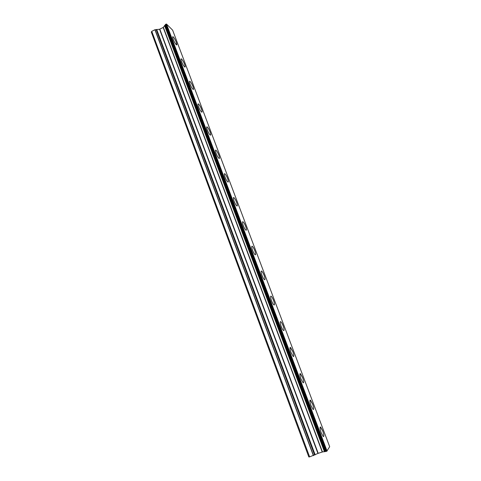 <?xml version="1.0" encoding="UTF-8"?>
<svg xmlns="http://www.w3.org/2000/svg" width="481" height="481" viewBox="0 0 481 481"><rect width="100%" height="100%" fill="white"/><g stroke="black" fill="none" stroke-linecap="round" stroke-linejoin="round"><path stroke-width="0.72" d="M172.751 36.706L173.076 36.79C174.116 37.752 175.192 39.592 176.299 42.322L176.737 44.931M176.305 42.316C177.02 44.324 177.056 45.166 176.413 44.847C175.379 43.897 174.302 42.051 173.184 39.31C172.475 37.308 172.439 36.466 173.082 36.784C174.122 37.746 175.198 39.592 176.305 42.316M181.109 58.826L181.439 58.916C182.455 59.842 183.508 61.646 184.59 64.31C185.167 65.903 185.317 66.817 185.041 67.051M184.59 64.31C185.341 66.408 185.377 67.292 184.704 66.961C183.694 66.035 182.642 64.238 181.553 61.556C180.814 59.458 180.778 58.58 181.445 58.91C182.461 59.842 183.514 61.64 184.59 64.31M189.568 81.223L189.917 81.313C190.903 82.221 191.925 83.977 192.977 86.58C193.584 88.245 193.741 89.207 193.446 89.46M192.983 86.58C193.759 88.775 193.801 89.706 193.097 89.364C192.111 88.468 191.089 86.706 190.031 84.091C189.255 81.89 189.219 80.964 189.923 81.313C190.909 82.215 191.931 83.971 192.983 86.58M198.136 103.896L198.497 103.998C199.459 104.876 200.451 106.584 201.473 109.133C202.11 110.883 202.273 111.887 201.96 112.157M201.479 109.133C202.291 111.436 202.333 112.41 201.599 112.055C200.643 111.189 199.651 109.47 198.617 106.914C197.811 104.611 197.769 103.637 198.503 103.998C199.465 104.87 200.457 106.584 201.479 109.133M206.812 126.864L207.185 126.972C208.117 127.814 209.085 129.485 210.083 131.974C210.744 133.808 210.918 134.866 210.588 135.155M210.089 131.974C210.931 134.385 210.979 135.408 210.215 135.047C209.283 134.205 208.321 132.534 207.317 130.032C206.475 127.621 206.433 126.599 207.191 126.966C208.123 127.814 209.091 129.485 210.089 131.974M215.602 150.12L215.981 150.234C216.889 151.052 217.827 152.681 218.801 155.116C219.492 157.034 219.673 158.147 219.33 158.453M218.807 155.11C219.685 157.63 219.733 158.706 218.945 158.339C218.043 157.527 217.105 155.898 216.125 153.451C215.247 150.932 215.205 149.856 215.987 150.228C216.895 151.052 217.833 152.675 218.807 155.11M224.507 173.677L224.898 173.791C225.775 174.585 226.683 176.172 227.627 178.553C228.361 180.567 228.541 181.74 228.18 182.065M227.633 178.547C228.553 181.187 228.607 182.317 227.79 181.944C226.918 181.157 226.004 179.569 225.054 177.182C224.14 174.543 224.086 173.413 224.904 173.791C225.775 174.585 226.689 176.172 227.633 178.547M233.525 197.541L233.922 197.655C234.77 198.425 235.654 199.97 236.574 202.297C237.337 204.407 237.53 205.64 237.151 205.988M236.58 202.291C237.536 205.05 237.596 206.241 236.754 205.868C235.906 205.104 235.023 203.559 234.097 201.22C233.147 198.461 233.087 197.276 233.928 197.655C234.776 198.419 235.66 199.97 236.58 202.291M242.665 221.711L243.067 221.831C243.885 222.571 244.745 224.08 245.641 226.353C246.434 228.571 246.639 229.864 246.242 230.237M245.647 226.347C246.645 229.233 246.705 230.489 245.839 230.11C245.021 229.377 244.168 227.868 243.266 225.589C242.274 222.697 242.208 221.446 243.073 221.831C243.891 222.571 244.751 224.074 245.647 226.347M251.924 246.194L252.327 246.32C253.114 247.036 253.95 248.503 254.822 250.721C255.658 253.054 255.868 254.419 255.459 254.816M254.828 250.721C255.868 253.734 255.94 255.056 255.05 254.689C254.263 253.974 253.433 252.507 252.555 250.276C251.521 247.258 251.449 245.935 252.333 246.32C253.12 247.036 253.956 248.503 254.828 250.721M261.303 271.001L261.706 271.134C262.47 271.819 263.275 273.25 264.129 275.421C265.001 277.868 265.223 279.305 264.797 279.732M264.135 275.421C265.217 278.571 265.302 279.966 264.394 279.599C263.63 278.914 262.824 277.477 261.971 275.3C260.894 272.144 260.81 270.755 261.712 271.128C262.476 271.819 263.281 273.25 264.135 275.421M270.809 296.14L271.212 296.272C271.945 296.933 272.727 298.328 273.557 300.451C274.471 303.024 274.705 304.533 274.266 304.99M273.569 300.451C274.687 303.739 274.789 305.207 273.857 304.858C273.124 304.19 272.342 302.796 271.512 300.661C270.388 297.366 270.292 295.899 271.218 296.266C271.951 296.933 272.739 298.328 273.569 300.451M280.441 321.609L280.844 321.741C281.547 322.384 282.311 323.743 283.117 325.823C284.073 328.517 284.319 330.11 283.862 330.597M283.123 325.817C284.295 329.251 284.403 330.802 283.459 330.459C282.756 329.822 281.992 328.457 281.181 326.377C280.02 322.931 279.906 321.386 280.85 321.741C281.559 322.384 282.317 323.743 283.123 325.817M290.205 347.42L292.809 351.533C293.807 354.365 294.071 356.042 293.596 356.565M292.815 351.533C294.029 355.116 294.156 356.746 293.194 356.427L290.987 352.441C289.778 348.845 289.652 347.216 290.608 347.553L292.815 351.533M300.096 373.581L302.627 377.597C303.89 381.337 304.034 383.056 303.066 382.756L300.932 378.866C299.669 375.12 299.525 373.4 300.493 373.713L302.633 377.597C303.896 381.337 304.04 383.056 303.072 382.756M310.125 400.102L312.584 404.022C313.895 407.918 314.063 409.734 313.083 409.463M312.59 404.022C313.901 407.918 314.069 409.728 313.089 409.457L311.015 405.663C309.704 401.749 309.536 399.945 310.516 400.234L312.59 404.022M320.286 426.978L322.679 430.814C324.038 434.872 324.23 436.784 323.244 436.544M322.685 430.814C324.05 434.872 324.236 436.784 323.25 436.544L321.236 432.834C319.871 428.757 319.685 426.851 320.671 427.116L322.685 430.814M327.05 451.088L166.51 24.05L172.625 30.159L329.683 446.717L326.737 451.244L166.047 24.11L163.191 27.465L159.566 29.251L154.936 29.738L151.768 31.337L151.317 32.089L308.82 456.95L309.62 456.884L151.768 31.337M309.62 456.884L318.2 453.336L322.45 451.954L326.737 451.244M156.451 29.557L314.887 454.93L156.445 29.563M166.51 24.05L166.185 24.068M326.587 451.304L166.047 24.11M325.908 451.533L165.47 24.399M325.763 451.563L165.368 24.489M325.048 451.587L165.001 25.228M164.755 25.355L324.753 451.683L164.761 25.355M324.471 451.773L164.514 25.475M322.45 451.954L163.354 27.333M322.234 452.008L163.191 27.465M318.2 453.336L159.794 29.185M317.953 453.439L159.566 29.251M315.163 454.84L156.686 29.443M314.586 455.026L156.199 29.684M313.54 455.579L155.086 29.696M313.378 455.651L154.936 29.738"/></g></svg>
